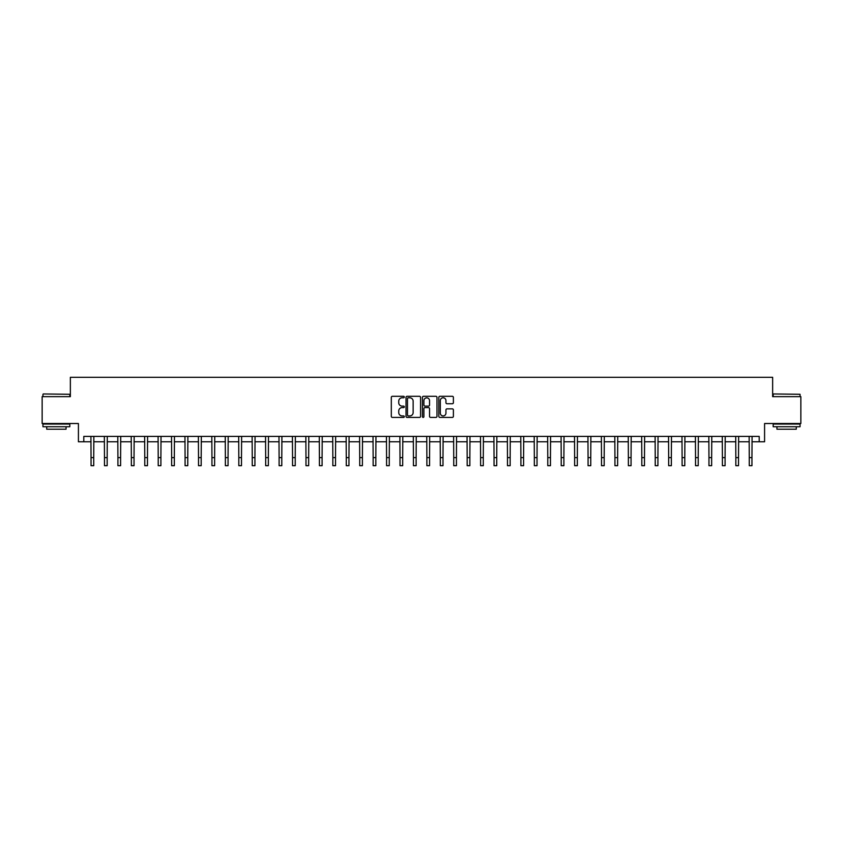<?xml version="1.0" encoding="UTF-8"?>
<svg xmlns="http://www.w3.org/2000/svg" width="843" height="843" viewBox="0 0 843 843"><rect width="100%" height="100%" fill="white"/><g stroke="black" fill="none" stroke-linecap="round" stroke-linejoin="round"><path stroke-width="1.26" d="M404.303 397.053A0.738 0.738 0 0 0 403.565 396.305L392.364 396.305A1.054 1.054 0 0 0 391.31 397.369L391.31 416.347A1.054 1.054 0 0 0 392.364 417.411L403.565 417.411A0.738 0.738 0 0 0 404.303 416.663A0.738 0.738 0 0 0 403.565 415.926L402.122 415.926A3.372 3.372 0 0 1 398.739 412.554L398.739 410.973A3.372 3.372 0 0 1 402.122 407.601L403.565 407.601A0.738 0.738 0 0 0 404.303 406.853A0.738 0.738 0 0 0 403.565 406.115L402.122 406.115A3.372 3.372 0 0 1 398.739 402.743L398.739 401.163A3.372 3.372 0 0 1 402.122 397.791L403.565 397.791A0.738 0.738 0 0 0 404.303 397.053M452.333 403.744A1.054 1.054 0 0 0 453.386 402.691L453.386 397.369A1.054 1.054 0 0 0 452.333 396.305L439.877 396.305A1.054 1.054 0 0 0 438.824 397.369L438.824 416.347A1.054 1.054 0 0 0 439.877 417.411L452.333 417.411A1.054 1.054 0 0 0 453.386 416.347L453.386 409.919A1.054 1.054 0 0 0 452.333 408.866L447.001 408.866A1.054 1.054 0 0 0 445.947 409.919L445.947 413.112A2.824 2.824 0 0 1 443.123 415.926A2.824 2.824 0 0 1 440.299 413.112L440.299 400.604A2.824 2.824 0 0 1 443.123 397.791A2.824 2.824 0 0 1 445.947 400.604L445.947 402.691A1.054 1.054 0 0 0 447.001 403.744L452.333 403.744M83.794 441.785L83.794 436.411L759.206 436.411L759.206 441.785L764.58 441.785L764.58 423.513L800.85 423.513L800.85 396.653L772.641 396.653L772.641 377.306L70.359 377.306L70.359 396.653L42.15 396.653L42.15 423.513L78.42 423.513L78.42 441.785L91.044 441.785M420.573 397.369A1.054 1.054 0 0 0 419.519 396.305L407.074 396.305A1.054 1.054 0 0 0 406.02 397.369L406.02 416.347A1.054 1.054 0 0 0 407.074 417.411L419.519 417.411A1.054 1.054 0 0 0 420.573 416.347L420.573 397.369M423.481 396.305L435.926 396.305A1.054 1.054 0 0 1 436.98 397.369L436.98 416.347A1.054 1.054 0 0 1 435.926 417.411L430.594 417.411A1.054 1.054 0 0 1 429.54 416.347L429.54 408.655A1.054 1.054 0 0 0 428.486 407.601L424.956 407.601A1.054 1.054 0 0 0 423.903 408.655L423.903 416.663A0.738 0.738 0 0 1 423.165 417.411A0.738 0.738 0 0 1 422.427 416.663L422.427 397.369A1.054 1.054 0 0 1 423.481 396.305M93.731 441.785L104.479 441.785M107.166 441.785L117.915 441.785M120.602 441.785L131.35 441.785M134.037 441.785L144.775 441.785M147.462 441.785L158.21 441.785M160.897 441.785L171.645 441.785M174.332 441.785L185.081 441.785M187.768 441.785L198.516 441.785M201.192 441.785L211.941 441.785M214.628 441.785L225.376 441.785M228.063 441.785L238.811 441.785M241.498 441.785L252.247 441.785M254.934 441.785L265.671 441.785M268.359 441.785L279.107 441.785M281.794 441.785L292.542 441.785M295.229 441.785L305.977 441.785M308.664 441.785L319.413 441.785M322.1 441.785L332.837 441.785M335.525 441.785L346.273 441.785M348.96 441.785L359.708 441.785M362.395 441.785L373.143 441.785M375.83 441.785L386.579 441.785M389.266 441.785L400.004 441.785M402.691 441.785L413.439 441.785M416.126 441.785L426.874 441.785M429.561 441.785L440.309 441.785M442.996 441.785L453.734 441.785M456.421 441.785L467.17 441.785M469.857 441.785L480.605 441.785M483.292 441.785L494.04 441.785M496.727 441.785L507.475 441.785M510.163 441.785L520.9 441.785M523.587 441.785L534.336 441.785M537.023 441.785L547.771 441.785M550.458 441.785L561.206 441.785M563.893 441.785L574.641 441.785M577.329 441.785L588.066 441.785M590.753 441.785L601.502 441.785M604.189 441.785L614.937 441.785M617.624 441.785L628.372 441.785M631.059 441.785L641.808 441.785M644.484 441.785L655.232 441.785M657.919 441.785L668.668 441.785M671.355 441.785L682.103 441.785M684.79 441.785L695.538 441.785M698.225 441.785L708.963 441.785M711.65 441.785L722.398 441.785M725.085 441.785L735.834 441.785M738.521 441.785L749.269 441.785M751.956 441.785L759.206 441.785M408.233 397.791A0.738 0.738 0 0 0 407.496 398.528L407.496 415.188A0.738 0.738 0 0 0 408.233 415.926L409.761 415.926A3.372 3.372 0 0 0 413.144 412.554L413.144 401.163A3.372 3.372 0 0 0 409.761 397.791L408.233 397.791M429.54 400.657A2.824 2.824 0 0 0 426.727 397.843A2.824 2.824 0 0 0 423.903 400.657L423.903 405.061A1.054 1.054 0 0 0 424.956 406.115L428.486 406.115A1.054 1.054 0 0 0 429.54 405.061L429.54 400.657M90.918 436.411L91.044 457.633L93.731 457.633L93.858 436.411M91.044 457.633L91.044 465.694L93.731 465.694L93.731 457.633M104.353 436.411L104.479 457.633L107.166 457.633L107.293 436.411M104.479 457.633L104.479 465.694L107.166 465.694L107.166 457.633M117.788 436.411L117.915 457.633L120.602 457.633L120.728 436.411M117.915 457.633L117.915 465.694L120.602 465.694L120.602 457.633M131.213 436.411L131.35 457.633L134.037 457.633L134.163 436.411M131.35 457.633L131.35 465.694L134.037 465.694L134.037 457.633M144.648 436.411L144.775 457.633L147.462 457.633L147.588 436.411M144.775 457.633L144.775 465.694L147.462 465.694L147.462 457.633M43.278 393.966L69.821 394.282L43.278 393.966M56.386 426.737L42.951 426.737L42.951 424.05L69.821 424.05L69.821 426.737L56.386 426.737M66.06 426.737L66.06 429.213L46.713 429.213L46.713 426.737M773.505 393.966L800.049 394.282L773.505 393.966M786.614 426.737L773.179 426.737L773.179 424.05L800.049 424.05L800.049 426.737L786.614 426.737M796.287 426.737L796.287 429.213L776.94 429.213L776.94 426.737M158.084 436.411L158.21 457.633L160.897 457.633L161.024 436.411M158.21 457.633L158.21 465.694L160.897 465.694L160.897 457.633M171.519 436.411L171.645 457.633L174.332 457.633L174.459 436.411M171.645 457.633L171.645 465.694L174.332 465.694L174.332 457.633M184.954 436.411L185.081 457.633L187.768 457.633L187.894 436.411M185.081 457.633L185.081 465.694L187.768 465.694L187.768 457.633M198.379 436.411L198.516 457.633L201.192 457.633L201.329 436.411M198.516 457.633L198.516 465.694L201.192 465.694L201.192 457.633M211.814 436.411L211.941 457.633L214.628 457.633L214.754 436.411M211.941 457.633L211.941 465.694L214.628 465.694L214.628 457.633M225.25 436.411L225.376 457.633L228.063 457.633L228.19 436.411M225.376 457.633L225.376 465.694L228.063 465.694L228.063 457.633M238.685 436.411L238.811 457.633L241.498 457.633L241.625 436.411M238.811 457.633L238.811 465.694L241.498 465.694L241.498 457.633M252.12 436.411L252.247 457.633L254.934 457.633L255.06 436.411M252.247 457.633L252.247 465.694L254.934 465.694L254.934 457.633M265.545 436.411L265.671 457.633L268.359 457.633L268.495 436.411M265.671 457.633L265.671 465.694L268.359 465.694L268.359 457.633M278.98 436.411L279.107 457.633L281.794 457.633L281.92 436.411M279.107 457.633L279.107 465.694L281.794 465.694L281.794 457.633M292.416 436.411L292.542 457.633L295.229 457.633L295.356 436.411M292.542 457.633L292.542 465.694L295.229 465.694L295.229 457.633M305.851 436.411L305.977 457.633L308.664 457.633L308.791 436.411M305.977 457.633L305.977 465.694L308.664 465.694L308.664 457.633M319.286 436.411L319.413 457.633L322.1 457.633L322.226 436.411M319.413 457.633L319.413 465.694L322.1 465.694L322.1 457.633M332.711 436.411L332.837 457.633L335.525 457.633L335.651 436.411M332.837 457.633L332.837 465.694L335.525 465.694L335.525 457.633M346.146 436.411L346.273 457.633L348.96 457.633L349.086 436.411M346.273 457.633L346.273 465.694L348.96 465.694L348.96 457.633M359.582 436.411L359.708 457.633L362.395 457.633L362.522 436.411M359.708 457.633L359.708 465.694L362.395 465.694L362.395 457.633M373.017 436.411L373.143 457.633L375.83 457.633L375.957 436.411M373.143 457.633L373.143 465.694L375.83 465.694L375.83 457.633M386.442 436.411L386.579 457.633L389.266 457.633L389.392 436.411M386.579 457.633L386.579 465.694L389.266 465.694L389.266 457.633M399.877 436.411L400.004 457.633L402.691 457.633L402.817 436.411M400.004 457.633L400.004 465.694L402.691 465.694L402.691 457.633M413.312 436.411L413.439 457.633L416.126 457.633L416.252 436.411M413.439 457.633L413.439 465.694L416.126 465.694L416.126 457.633M426.748 436.411L426.874 457.633L429.561 457.633L429.688 436.411M426.874 457.633L426.874 465.694L429.561 465.694L429.561 457.633M440.183 436.411L440.309 457.633L442.996 457.633L443.123 436.411M440.309 457.633L440.309 465.694L442.996 465.694L442.996 457.633M453.608 436.411L453.734 457.633L456.421 457.633L456.558 436.411M453.734 457.633L453.734 465.694L456.421 465.694L456.421 457.633M467.043 436.411L467.17 457.633L469.857 457.633L469.983 436.411M467.17 457.633L467.17 465.694L469.857 465.694L469.857 457.633M480.478 436.411L480.605 457.633L483.292 457.633L483.418 436.411M480.605 457.633L480.605 465.694L483.292 465.694L483.292 457.633M493.914 436.411L494.04 457.633L496.727 457.633L496.854 436.411M494.04 457.633L494.04 465.694L496.727 465.694L496.727 457.633M507.349 436.411L507.475 457.633L510.163 457.633L510.289 436.411M507.475 457.633L507.475 465.694L510.163 465.694L510.163 457.633M520.774 436.411L520.9 457.633L523.587 457.633L523.714 436.411M520.9 457.633L520.9 465.694L523.587 465.694L523.587 457.633M534.209 436.411L534.336 457.633L537.023 457.633L537.149 436.411M534.336 457.633L534.336 465.694L537.023 465.694L537.023 457.633M547.644 436.411L547.771 457.633L550.458 457.633L550.584 436.411M547.771 457.633L547.771 465.694L550.458 465.694L550.458 457.633M561.08 436.411L561.206 457.633L563.893 457.633L564.02 436.411M561.206 457.633L561.206 465.694L563.893 465.694L563.893 457.633M574.505 436.411L574.641 457.633L577.329 457.633L577.455 436.411M574.641 457.633L574.641 465.694L577.329 465.694L577.329 457.633M587.94 436.411L588.066 457.633L590.753 457.633L590.88 436.411M588.066 457.633L588.066 465.694L590.753 465.694L590.753 457.633M601.375 436.411L601.502 457.633L604.189 457.633L604.315 436.411M601.502 457.633L601.502 465.694L604.189 465.694L604.189 457.633M614.81 436.411L614.937 457.633L617.624 457.633L617.75 436.411M614.937 457.633L614.937 465.694L617.624 465.694L617.624 457.633M628.246 436.411L628.372 457.633L631.059 457.633L631.186 436.411M628.372 457.633L628.372 465.694L631.059 465.694L631.059 457.633M641.671 436.411L641.808 457.633L644.484 457.633L644.621 436.411M641.808 457.633L641.808 465.694L644.484 465.694L644.484 457.633M655.106 436.411L655.232 457.633L657.919 457.633L658.046 436.411M655.232 457.633L655.232 465.694L657.919 465.694L657.919 457.633M668.541 436.411L668.668 457.633L671.355 457.633L671.481 436.411M668.668 457.633L668.668 465.694L671.355 465.694L671.355 457.633M681.976 436.411L682.103 457.633L684.79 457.633L684.916 436.411M682.103 457.633L682.103 465.694L684.79 465.694L684.79 457.633M695.412 436.411L695.538 457.633L698.225 457.633L698.352 436.411M695.538 457.633L695.538 465.694L698.225 465.694L698.225 457.633M708.837 436.411L708.963 457.633L711.65 457.633L711.787 436.411M708.963 457.633L708.963 465.694L711.65 465.694L711.65 457.633M722.272 436.411L722.398 457.633L725.085 457.633L725.212 436.411M722.398 457.633L722.398 465.694L725.085 465.694L725.085 457.633M735.707 436.411L735.834 457.633L738.521 457.633L738.647 436.411M735.834 457.633L735.834 465.694L738.521 465.694L738.521 457.633M749.142 436.411L749.269 457.633L751.956 457.633L752.082 436.411M749.269 457.633L749.269 465.694L751.956 465.694L751.956 457.633M42.951 396.653L42.951 394.282M49.084 424.05L49.084 423.513M63.699 424.05L63.699 423.513M69.821 396.653L69.821 394.282M773.179 396.653L773.179 394.282M779.301 424.05L779.301 423.513M793.916 424.05L793.916 423.513M800.049 396.653L800.049 394.282"/></g></svg>
